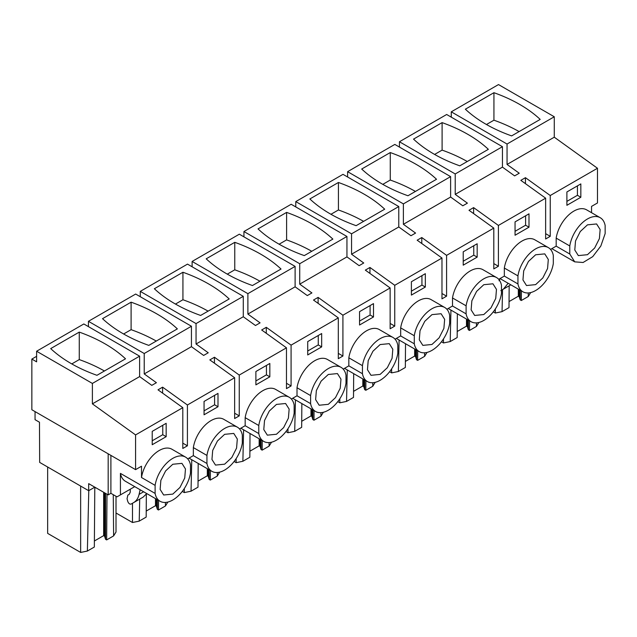 <?xml version="1.0" encoding="UTF-8"?>
<svg xmlns="http://www.w3.org/2000/svg" width="637" height="637" viewBox="0 0 637 637"><rect width="100%" height="100%" fill="white"/><g stroke="black" fill="none" stroke-linecap="round" stroke-linejoin="round"><path stroke-width="0.96" d="M35.051 411.598L35.051 419.679L39.478 422.235L39.661 462.398L88.678 490.705L88.678 483.634L108.179 494.893L108.179 453.815M36.612 356.338L31.85 359.085L31.85 409.75L135.585 469.644L141.51 466.22L141.51 477.511A25.496 14.715 -60 0 1 153.947 454.444A25.496 14.715 -60 0 1 171.942 449.252L185.542 457.103A25.496 14.715 120 0 0 167.547 462.295A25.496 14.715 120 0 0 155.11 485.37L155.11 493.412A25.496 14.715 120 0 0 160.054 501.255A25.496 14.715 120 0 0 178.049 496.064A25.496 14.715 120 0 0 190.487 472.996L190.487 464.946A25.496 14.715 120 0 0 185.542 457.103M591.542 212.694L591.542 206.396L597.474 202.972L597.474 168.256L554.278 137.194L507.052 164.457L519.243 173.216L514.632 175.884L502.442 167.117L455.224 194.381L467.407 203.147L462.796 205.807L450.614 197.04L403.388 224.304L415.579 233.07L410.969 235.73L398.778 226.971L351.552 254.235L363.743 262.993L359.133 265.661L346.942 256.894L299.724 284.158L311.907 292.924L307.297 295.584L295.114 286.817L247.889 314.081L260.079 322.848L255.469 325.507L243.278 316.748L196.053 344.012L208.243 352.771L203.633 355.438L191.442 346.671L144.225 373.935L156.407 382.702L151.797 385.361L139.614 376.594L139.614 356.171L83.829 323.97L36.612 351.234L36.612 361.84L31.85 359.085M144.225 373.935L144.225 353.511L88.439 321.311L88.439 326.63M191.442 346.671L191.442 326.248L135.665 294.047L88.439 321.311M196.053 344.012L196.053 323.588L140.275 291.38L140.275 296.707M243.278 316.748L243.278 296.324L187.501 264.116L140.275 291.38M247.889 314.081L247.889 293.665L192.111 261.457L192.111 266.784M295.114 286.817L295.114 266.393L239.329 234.193L192.111 261.457M299.724 284.158L299.724 263.734L243.939 231.534L243.939 236.853M346.942 256.894L346.942 236.47L291.165 204.27L243.939 231.534M351.552 254.235L351.552 233.811L295.775 201.603L295.775 206.929M398.778 226.971L398.778 206.547L343.001 174.339L295.775 201.603M403.388 224.304L403.388 203.888L347.611 171.679L347.611 177.006M450.614 197.04L450.614 176.624L394.829 144.416L347.611 171.679M455.224 194.381L455.224 173.957L399.439 141.756L399.439 147.075M502.442 167.117L502.442 146.693L446.664 114.493L399.439 141.756M507.052 164.457L507.052 144.034L451.275 111.833L451.275 117.152M554.278 137.194L554.278 116.77L498.5 84.57L451.275 111.833M597.474 168.256L550.249 195.519L525.445 177.683L520.835 180.343L545.638 198.179L498.413 225.442L473.609 207.606L468.999 210.266L493.802 228.102L446.585 255.365L421.782 237.529L417.171 240.197L441.974 258.033L394.749 285.296L369.946 267.46L365.335 270.12L390.139 287.956L342.913 315.219L318.11 297.383L313.5 300.043L338.303 317.879L291.085 345.143L266.282 327.307L261.672 329.974L286.475 347.81L239.249 375.074L214.446 357.238L209.836 359.897L234.639 377.733L187.413 404.997L162.61 387.161L158 389.82L182.803 407.656L135.585 434.92L135.585 469.644M135.585 434.92L92.389 403.858L92.389 383.434L36.612 351.234M495.307 309.001L495.307 313.03L493.277 311.859M478.849 322.497L476.452 326.415L469.485 330.444L468.354 329.791L467.407 326.693L466.483 326.16L457.215 331.511M443.471 338.924L443.471 342.953L441.449 341.782M427.013 352.428L424.616 356.346L417.649 360.367L416.526 359.714L415.579 356.616L414.655 356.083L405.387 361.434M391.644 368.855L391.644 372.884L389.613 371.705M375.177 382.351L372.78 386.269L365.813 390.29L364.69 389.645L363.743 386.54L362.819 386.006L353.551 391.357M339.808 398.778L339.808 402.807L337.777 401.636M323.349 412.274L320.952 416.192L313.985 420.221L312.855 419.568L311.907 416.471L310.983 415.937L301.715 421.288M287.972 428.701L287.972 432.73L285.949 431.56M271.513 442.205L269.117 446.123L262.149 450.144L261.027 449.491L260.079 446.394L259.155 445.86L249.887 451.211M236.144 458.632L236.144 462.661L234.113 461.483M219.677 472.128L217.281 476.046L210.321 480.067L209.191 479.414L208.243 476.317L207.32 475.783L198.051 481.134M184.308 488.555L184.308 492.584L182.278 491.414M167.85 502.052L165.453 505.969L158.486 509.998L157.355 509.345L156.407 506.248L155.484 505.714L146.215 511.065M132.48 503.278L132.48 522.507L116.014 513.008M116.014 496.271L116.014 532.014L113.617 535.9L106.65 539.921L105.527 539.268L104.579 536.171L103.656 535.637L94.387 540.988M94.802 487.17L88.678 490.705M139.614 356.171L92.389 383.434M125.521 358.806A140.928 81.369 0 0 0 79.267 332.108L50.697 348.598A140.928 81.369 0 0 0 96.951 375.304L125.521 358.806M139.614 376.594L92.389 403.858M191.442 326.248L144.225 353.511M102.533 318.675L131.103 302.177A140.928 81.369 0 0 1 177.357 328.883L148.787 345.381A140.928 81.369 0 0 1 102.533 318.675M243.278 296.324L196.053 323.588M154.361 288.744A140.928 81.369 0 0 0 200.623 315.45L229.193 298.96A140.928 81.369 0 0 0 182.93 272.254L154.361 288.744M295.114 266.393L247.889 293.665M206.197 258.821A140.928 81.369 0 0 0 252.451 285.527L281.021 269.029A140.928 81.369 0 0 0 234.766 242.331L206.197 258.821M346.942 236.47L299.724 263.734M258.033 228.898A140.928 81.369 0 0 0 304.287 255.604L332.856 239.106A140.928 81.369 0 0 0 286.602 212.4L258.033 228.898M398.778 206.547L351.552 233.811M309.861 198.967A140.928 81.369 0 0 0 356.123 225.673L384.692 209.183A140.928 81.369 0 0 0 338.43 182.477L309.861 198.967M450.614 176.624L403.388 203.888M361.697 169.044A140.928 81.369 0 0 0 407.951 195.75L436.52 179.26A140.928 81.369 0 0 0 390.266 152.554L361.697 169.044M502.442 146.693L455.224 173.957M413.532 139.121A140.928 81.369 0 0 0 459.787 165.827L488.356 149.329A140.928 81.369 0 0 0 442.102 122.623L413.532 139.121M554.278 116.77L507.052 144.034M493.93 92.699A140.928 81.369 0 0 1 540.192 119.406L511.622 135.896A140.928 81.369 0 0 1 465.36 109.198L493.93 92.699L493.93 120.194L486.453 124.51M193.345 455.638L206.945 463.489A25.496 14.715 120 0 0 211.882 471.332A25.496 14.715 120 0 0 229.877 466.141A25.496 14.715 120 0 0 242.315 443.065L242.315 435.023A25.496 14.715 120 0 0 237.378 427.18L223.77 419.321A25.496 14.715 -60 0 0 205.783 424.521A25.496 14.715 -60 0 0 193.345 447.588L193.345 455.638L187.716 458.887M245.173 425.707L258.781 433.566A25.496 14.715 120 0 0 263.718 441.409A25.496 14.715 120 0 0 281.713 436.21A25.496 14.715 120 0 0 294.151 413.142L294.151 405.092A25.496 14.715 120 0 0 289.214 397.249L275.606 389.398A25.496 14.715 -60 0 0 257.611 394.59A25.496 14.715 -60 0 0 245.173 417.665L245.173 425.707L239.552 428.956M297.009 395.784L310.609 403.643A25.496 14.715 120 0 0 315.554 411.478A25.496 14.715 120 0 0 333.549 406.287A25.496 14.715 120 0 0 345.987 383.219L345.987 375.169A25.496 14.715 120 0 0 341.042 367.326L327.442 359.475A25.496 14.715 -60 0 0 309.447 364.667A25.496 14.715 -60 0 0 297.009 387.734L297.009 395.784L291.38 399.033M348.837 365.861L362.445 373.712A25.496 14.715 120 0 0 367.382 381.555A25.496 14.715 120 0 0 385.377 376.363A25.496 14.715 120 0 0 397.814 353.288L397.814 345.246A25.496 14.715 120 0 0 392.878 337.403L379.27 329.544A25.496 14.715 -60 0 0 361.283 334.743A25.496 14.715 -60 0 0 348.837 357.811L348.837 365.861L343.216 369.11M400.673 335.93L414.281 343.789A25.496 14.715 120 0 0 419.218 351.632A25.496 14.715 120 0 0 437.213 346.432A25.496 14.715 120 0 0 449.65 323.365L449.65 315.315A25.496 14.715 120 0 0 444.714 307.472L431.106 299.621A25.496 14.715 -60 0 0 413.11 304.812A25.496 14.715 -60 0 0 400.673 327.888L400.673 335.93L395.051 339.179M452.509 306.007L466.109 313.866A25.496 14.715 120 0 0 471.054 321.701A25.496 14.715 120 0 0 489.049 316.509A25.496 14.715 120 0 0 501.486 293.442L501.486 285.392A25.496 14.715 120 0 0 496.542 277.549L482.942 269.698A25.496 14.715 -60 0 0 464.946 274.889A25.496 14.715 -60 0 0 452.509 297.957L452.509 306.007L446.879 309.256M504.337 276.084L517.945 283.935A25.496 14.715 120 0 0 522.881 291.778A25.496 14.715 120 0 0 540.877 286.586A25.496 14.715 120 0 0 553.314 263.519L553.314 255.469A25.496 14.715 120 0 0 548.377 247.626L534.769 239.767A25.496 14.715 -60 0 0 516.782 244.966A25.496 14.715 -60 0 0 504.337 268.034L504.337 276.084L498.715 279.332M551.849 248.653L574.717 261.855L583.094 262.492L592.713 256.655L600.834 246.009L605.15 233.588L605.15 225.538A25.496 14.715 120 0 0 600.213 217.703L586.605 209.844A25.496 14.715 -60 0 0 568.61 215.035A25.496 14.715 -60 0 0 556.173 238.111L556.173 246.153L550.551 249.401M550.249 195.519L550.249 236.327L545.638 233.66M545.638 198.179L545.638 238.986L550.249 236.327M498.413 225.442L498.413 266.25L493.802 263.591M493.802 228.102L493.802 268.91L498.413 266.25M446.585 255.365L446.585 296.173L441.974 293.514M441.974 258.033L441.974 298.841L446.585 296.173M394.749 285.296L394.749 326.104L390.139 323.437M390.139 287.956L390.139 328.764L394.749 326.104M342.913 315.219L342.913 356.027L338.303 353.368M338.303 317.879L338.303 358.687L342.913 356.027M291.085 345.143L291.085 385.95L286.475 383.291M286.475 347.81L286.475 388.618L291.085 385.95M239.249 375.074L239.249 415.881L234.639 413.214M234.639 377.733L234.639 418.541L239.249 415.881M187.413 404.997L187.413 445.804L182.803 443.145M182.803 407.656L182.803 448.464L187.413 445.804M566.89 191.96L566.89 205.313L580.833 197.263L580.833 183.91L566.89 191.96M528.997 213.833L515.054 221.883L515.054 235.236L528.997 227.186L528.997 213.833M255.891 371.514L255.891 384.867L269.833 376.817L269.833 363.464L255.891 371.514M307.719 341.591L307.719 354.944L321.669 346.894L321.669 333.541L307.719 341.591M411.391 295.09L425.333 287.04L425.333 273.687L411.391 281.737L411.391 295.09M373.497 316.963L373.497 303.61L359.555 311.66L359.555 325.013L373.497 316.963L370.097 315.004L370.097 305.577M217.997 406.74L217.997 393.387L204.055 401.437L204.055 414.791L217.997 406.74L214.597 404.782L214.597 395.354M477.169 257.117L477.169 243.764L463.218 251.814L463.218 265.167L477.169 257.117L473.761 255.15L473.761 245.723M166.169 423.318L152.219 431.368L152.219 444.722L166.169 436.671L166.169 423.318M110.902 455.391L110.902 493.317L117.017 496.852L120.425 494.893L120.425 473.387L155.11 493.412M110.902 493.317L108.179 494.893M141.51 477.511L155.11 485.37M500.849 290.599L510.372 285.097L501.486 290.233L503.405 289.118L508.151 283.274M502.553 289.612L502.044 311.644L495.307 313.03M509.17 285.798L509.003 307.623L502.044 311.644M528.256 292.956L528.288 296.492L521.313 300.513L521.392 290.918M530.685 292.574L528.288 296.492M521.313 300.513L520.19 299.868L519.243 296.762L518.319 296.229L509.051 301.58M500.045 278.592L499.05 280.806M160.054 501.255L125.362 481.23A25.496 14.715 -60 0 1 120.425 473.387M134.725 486.636L120.425 494.893M476.42 322.879L476.452 326.415M457.35 313.794L457.175 337.546L450.208 341.567L443.471 342.953M450.94 310.092L450.208 341.567M424.584 352.802L424.616 356.346M405.522 343.717L405.339 367.477L398.372 371.498L391.644 372.884M399.104 340.023L398.372 371.498M372.756 382.726L372.78 386.269M353.686 373.648L353.503 397.4L346.536 401.421L339.808 402.807M347.276 369.946L346.536 401.421M320.921 412.657L320.952 416.192M301.85 403.571L301.675 427.323L294.708 431.345L287.972 432.73M295.441 399.869L294.708 431.345M269.085 442.58L269.117 446.123M250.023 433.494L249.839 457.255L242.872 461.276L236.144 462.661M243.605 429.8L242.872 461.276M217.257 472.503L217.281 476.046M198.187 463.425L198.003 487.178L191.036 491.199L184.308 492.584M191.777 459.723L191.036 491.199M165.421 502.434L165.453 505.969M146.343 494.169L146.176 517.101L139.208 521.122L132.48 522.507M139.718 499.097L139.208 521.122M130.267 489.208L130.267 492.09L129.271 494.296L127.854 495.116L127.05 498.739L127.711 501.263C128.555 503.453 129.677 504.393 131.079 504.082L143.158 497.107L146.741 493.571M140.594 498.588L131.079 504.082L140.602 498.588M113.267 494.686L113.617 535.9M95.391 487.504L94.786 488.547L94.34 547.032L87.373 551.053L80.644 552.43L47.656 533.384L47.656 467.017M80.644 486.063L80.644 552.43M88.782 490.641L87.373 551.053M106.65 539.921L107 494.208M104.436 370.989A140.928 81.369 0 0 0 79.267 359.594L79.267 332.108M71.79 363.91L79.267 359.594M162.61 393.14L162.61 387.161M214.446 363.209L214.446 357.238M266.282 333.286L266.282 327.307M318.11 303.363L318.11 297.383M369.946 273.432L369.946 267.46M421.782 243.509L421.782 237.529M473.609 213.586L473.609 207.606M525.445 183.655L525.445 177.683M123.618 333.987L131.103 329.671L131.103 302.177M156.264 341.058A140.928 81.369 0 0 0 131.103 329.671M175.454 304.064L182.93 299.748L182.93 272.254M208.1 311.135A140.928 81.369 0 0 0 182.93 299.748M227.29 274.141L234.766 269.817L234.766 242.331M259.936 281.212A140.928 81.369 0 0 0 234.766 269.817M279.117 244.21L286.602 239.894L286.602 212.4M311.764 251.281A140.928 81.369 0 0 0 286.602 239.894M330.953 214.287L338.43 209.971L338.43 182.477M363.6 221.358A140.928 81.369 0 0 0 338.43 209.971M382.789 184.364L390.266 180.04L390.266 152.554M415.435 191.434A140.928 81.369 0 0 0 390.266 180.04M434.617 154.433L442.102 150.117L442.102 122.623M467.263 161.503A140.928 81.369 0 0 0 442.102 150.117M519.099 131.58A140.928 81.369 0 0 0 493.93 120.194M193.345 447.588L206.945 455.439L206.945 463.489M237.378 427.18A25.496 14.715 120 0 0 219.383 432.372A25.496 14.715 120 0 0 206.945 455.439M245.173 417.665L258.781 425.516L258.781 433.566M289.214 397.249A25.496 14.715 120 0 0 271.219 402.449A25.496 14.715 120 0 0 258.781 425.516M297.009 387.734L310.609 395.593L310.609 403.643M341.042 367.326A25.496 14.715 120 0 0 323.047 372.518A25.496 14.715 120 0 0 310.609 395.593M348.837 357.811L362.445 365.662L362.445 373.712M392.878 337.403A25.496 14.715 120 0 0 374.882 342.595A25.496 14.715 120 0 0 362.445 365.662M400.673 327.888L414.281 335.739L414.281 343.789M444.714 307.472A25.496 14.715 120 0 0 426.718 312.671A25.496 14.715 120 0 0 414.281 335.739M452.509 297.957L466.109 305.816L466.109 313.866M496.542 277.549A25.496 14.715 120 0 0 478.546 282.74A25.496 14.715 120 0 0 466.109 305.816M504.337 268.034L517.945 275.885L517.945 283.935M548.377 247.626A25.496 14.715 120 0 0 530.382 252.817A25.496 14.715 120 0 0 517.945 275.885M556.173 246.153L569.781 254.012L569.781 245.962L556.173 238.111M600.213 217.703A25.496 14.715 120 0 0 582.218 222.894A25.496 14.715 120 0 0 569.781 245.962M580.833 197.263L577.433 195.296L577.433 185.877M566.89 201.388L577.433 195.296M528.997 227.186L525.597 225.227L525.597 215.8M515.054 231.311L525.597 225.227M269.833 376.817L266.433 374.851L266.433 365.431M255.891 380.942L266.433 374.851M321.669 346.894L318.261 344.928L318.261 335.5M307.719 351.011L318.261 344.928M425.333 287.04L421.933 285.073L421.933 275.654M411.391 291.165L421.933 285.073M359.555 321.088L370.097 315.004M204.055 410.865L214.597 404.782M463.218 261.242L473.761 255.15M166.169 436.671L162.761 434.705L162.761 425.277M152.219 440.788L162.761 434.705M574.717 261.847L569.781 254.012M587.465 224.853L596.598 223.953L600.142 229.543L599.401 238.596L594.639 248.04L587.465 254.696L578.324 255.596L574.789 250.007L575.522 240.961L580.283 231.518L587.465 224.853M133.635 502.609C136.374 500.985 138.189 498.245 139.089 494.392L140.14 489.757M172.802 464.254L181.935 463.354L185.471 468.951L184.738 477.997L179.976 487.44L172.802 494.105L163.661 495.005L160.126 489.407L160.858 480.362L165.62 470.918L172.802 464.254M520.19 299.868L520.19 290.225M519.243 289.676L519.243 296.762M518.319 289.142L518.319 296.229M469.485 330.444L469.557 320.841M468.354 329.791L468.354 320.148M467.407 319.599L467.407 326.693M466.483 319.065L466.483 326.16M417.649 360.367L417.721 350.764M416.526 359.714L416.526 350.071M415.579 349.53L415.579 356.616M414.655 348.996L414.655 356.083M365.813 390.29L365.893 380.695M364.69 389.645L364.69 380.002M363.743 379.453L363.743 386.54M362.819 378.919L362.819 386.006M313.985 420.221L314.057 410.618M312.855 419.568L312.855 409.925M311.907 409.376L311.907 416.471M310.983 408.843L310.983 415.937M262.149 450.144L262.221 440.541M261.027 449.491L261.027 439.849M260.079 439.307L260.079 446.394M259.155 438.774L259.155 445.86M210.321 480.067L210.393 470.472M209.191 479.414L209.191 469.78M208.243 469.23L208.243 476.317M207.32 468.697L207.32 475.783M158.486 509.998L158.557 500.395M157.355 509.345L157.355 499.703M156.407 499.153L156.407 506.248M155.484 498.62L155.484 505.714M105.527 539.268L105.527 493.357M104.579 492.815L104.579 536.171M103.656 492.282L103.656 535.637M224.63 434.33L233.771 433.431L237.306 439.028L236.574 448.074L231.812 457.517L224.63 464.182L215.497 465.082L211.954 459.484L212.694 450.439L217.456 440.995L224.63 434.33M276.466 404.407L285.599 403.508L289.142 409.097L288.402 418.143L283.64 427.594L276.466 434.251L267.333 435.151L263.79 429.561L264.522 420.516L269.284 411.072L276.466 404.407M328.302 374.476L337.435 373.577L340.97 379.174L340.238 388.22L335.476 397.663L328.302 404.328L319.161 405.228L315.626 399.63L316.358 390.585L321.12 381.141L328.302 374.476M380.13 344.553L389.271 343.654L392.806 349.251L392.073 358.297L387.312 367.74L380.13 374.405L370.997 375.304L367.453 369.707L368.194 360.661L372.956 351.218L380.13 344.553M431.966 314.63L441.099 313.73L444.642 319.32L443.901 328.373L439.14 337.817L431.966 344.474L422.833 345.373L419.289 339.784L420.022 330.738L424.783 321.295L431.966 314.63M483.802 284.707L492.934 283.799L496.47 289.397L495.737 298.442L490.976 307.886L483.802 314.551L474.661 315.45L471.125 309.861L471.858 300.807L476.619 291.364L483.802 284.707M535.629 254.776L544.77 253.876L548.306 259.474L547.573 268.519L542.812 277.963L535.629 284.628L526.496 285.527L522.953 279.93L523.694 270.884L528.455 261.441L535.629 254.776M503.405 289.118L510.842 284.827M143.628 491.772L139.089 494.392M500.021 278.576L522.881 291.778M448.185 308.499L471.054 321.701M396.349 338.43L419.218 351.632M344.521 368.353L367.382 381.555M292.686 398.276L315.554 411.478M240.85 428.207L263.718 441.409M189.022 458.13L211.882 471.332"/></g></svg>
